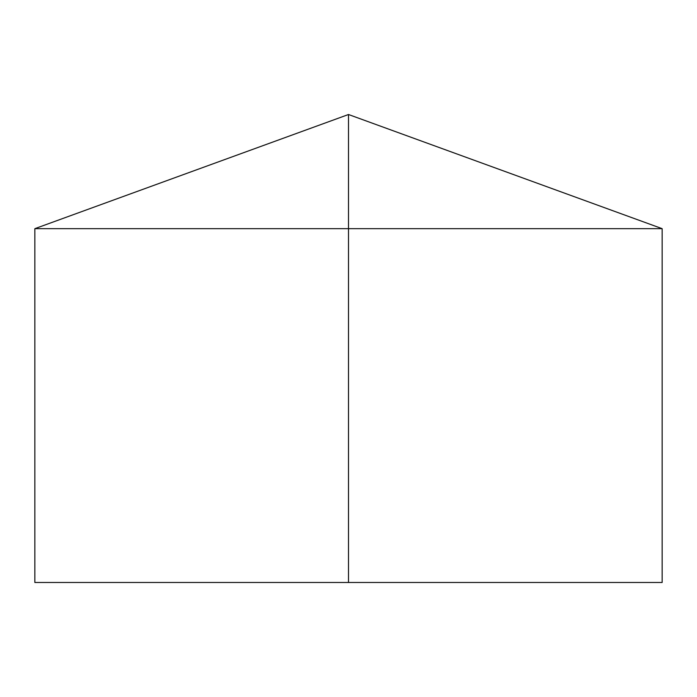 <?xml version="1.0" encoding="UTF-8"?>
<svg xmlns="http://www.w3.org/2000/svg" width="697" height="697" viewBox="0 0 697 697"><rect width="100%" height="100%" fill="white"/><g stroke="black" fill="none" stroke-linecap="round" stroke-linejoin="round"><path stroke-width="1.05" d="M662.15 228.668L662.15 582.492L34.85 582.492L34.85 228.668L662.15 228.668L348.5 114.508L348.5 582.492M348.5 114.508L34.85 228.668"/></g></svg>
